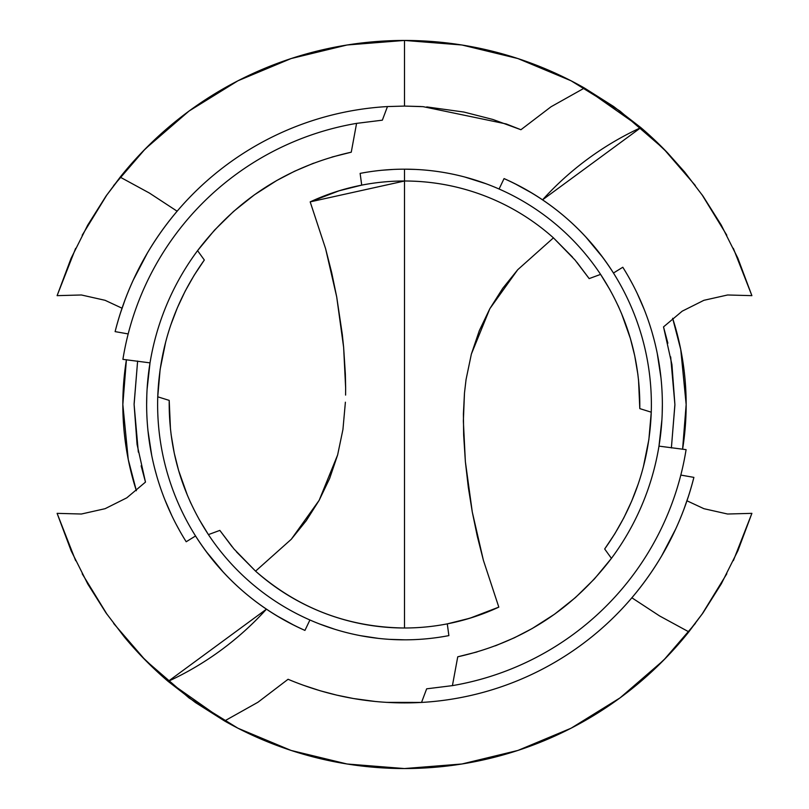 <?xml version="1.0" encoding="UTF-8"?>
<svg xmlns="http://www.w3.org/2000/svg" width="809" height="809" viewBox="0 0 809 809"><rect width="100%" height="100%" fill="white"/><g stroke="black" fill="none" stroke-linecap="round" stroke-linejoin="round"><path stroke-width="1.21" d="M426.737 106.909L463.901 112.046L492.893 119.469L520.925 129.723L551.06 106.748L584.442 88.029L613.626 106.505L640.87 127.62A304.902 304.902 0 0 0 542.556 199.833L640.87 127.62L584.442 88.029L551.06 106.748L520.925 129.723L506.242 123.959L423.077 106.657L404.5 106.08L387.471 106.566L382.344 120.177L356.577 123.373L351.258 152.193C288.044 166.3 236.815 199.115 197.568 250.648L204.323 260.013C175.159 300.978 159.636 346.586 157.745 396.814L169.202 400.384C168.687 449.086 181.752 493.824 208.409 534.607L219.836 530.401L233.943 548.947L255.563 571.144L291.27 539.279L319.161 500.306L337.636 454.921L342.935 429.508L345.392 402.194L342.935 429.508L337.636 454.921L329.657 478.422L319.161 500.306L306.247 520.703L291.27 539.279L255.563 571.144C298.228 608.378 347.88 627.329 404.5 627.996A223.496 223.496 0 0 0 498.819 607.124L483.398 560.313L477.32 536.387L472.294 512.067L468.3 487.24L465.367 461.636L463.648 434.969L463.405 413.915L464.477 393.012L463.355 421.044L465.367 461.636L472.294 512.067L483.398 560.313L498.819 607.124A223.496 223.496 0 0 1 404.5 627.996L404.5 404.5L404.5 627.996A223.496 223.496 0 0 1 255.563 571.144L236.45 551.849M733.379 560.617L751.895 513.351L737.95 550.605L721.284 583.886L703.011 612.888L688.823 631.859A364.05 364.05 0 0 1 224.558 720.971L195.373 702.495L168.13 681.38A304.902 304.902 0 0 0 266.444 609.167L168.13 681.38L224.558 720.971L257.94 702.252L288.075 679.277C330.77 697.216 375.255 704.932 421.529 702.434L426.656 688.823L452.423 685.627L457.742 656.807C520.956 642.7 572.185 609.885 611.432 558.352L604.677 548.987C633.841 508.022 649.364 462.414 651.255 412.185L639.798 408.616C640.313 359.914 627.248 315.176 600.591 274.393L589.164 278.599L575.057 260.053L553.437 237.856L517.73 269.721L489.839 308.694L471.364 354.079L466.065 379.492L464.477 393.012L466.065 379.492L471.364 354.079L479.343 330.578L489.839 308.694L502.753 288.297L517.73 269.721L553.437 237.856A223.496 223.496 0 0 0 404.5 181.004L404.5 169.172A235.328 235.328 0 0 0 360.126 173.389A235.328 235.328 0 0 1 404.5 169.172L404.5 404.5L404.5 181.004L310.181 201.876A223.496 223.496 0 0 1 553.437 237.856L572.55 257.151M672.643 318.291A281.663 281.663 0 0 1 682.584 449.288L686.163 404.5L680.753 349.549L672.643 318.281M667.86 343.188L663.522 326.897L671.935 364.616L674.898 404.5L671.379 447.943L674.898 405.087M75.621 248.383L57.105 295.649L71.05 258.395L87.716 225.114L105.989 196.112L124.323 172.054L141.373 152.911M57.105 295.649L81.416 294.982L57.105 295.649L71.05 258.395L87.716 225.114L105.989 196.112L120.177 177.141A364.05 364.05 0 0 1 404.5 40.45A364.05 364.05 0 0 0 120.177 177.141L149.382 193.038L177.131 211.21L149.382 193.038L120.177 177.141M168.13 127.62L143.001 151.212M331.912 157.067L351.258 152.193L356.577 123.373L382.344 120.177L387.471 106.566A298.42 298.42 0 0 0 115.111 331.619A298.42 298.42 0 0 1 387.471 106.566L404.5 106.08L404.5 40.45L404.5 106.08L420.993 106.535M125.264 299.229L120.288 313.508M147.471 252.873L133.212 280.157M393.376 169.435L382.242 170.224M360.126 173.389L361.714 185.13L360.126 173.389M326.078 195.212L325.238 195.525M348.467 188.143L341.904 189.943M640.87 681.38L665.999 657.788M751.895 513.351L727.584 514.018L751.895 513.351L737.95 550.605L721.284 583.886L703.011 612.888L684.677 636.946L667.607 656.109M124.303 636.926A364.05 364.05 0 0 0 168.13 681.38L141.363 656.079L124.364 636.996L105.989 612.888L87.807 584.047L71.152 550.828L57.105 513.351L75.662 560.688M727.584 514.018L703.931 508.699L686.962 500.791L703.931 508.699L727.584 514.018M141.14 465.812L145.478 482.103L126.801 497.828L105.109 508.689L81.385 514.018L57.105 513.351L81.385 514.018L105.109 508.689L126.801 497.828L145.478 482.103L137.065 444.384L134.102 404.5L137.621 361.057L134.102 403.913M82.215 573.814L107.203 614.607M113.665 623.466L145.387 660.225M145.468 660.306L188.972 697.894M189.225 698.086L237.846 728.171M238.048 728.272L290.957 750.388M291.23 750.479L347.01 763.979M347.142 763.999L404.348 768.55M404.5 768.55L461.919 763.989L517.821 750.459M517.993 750.408L570.921 728.282M571.184 728.151L620.018 697.894M620.028 697.894L663.522 660.316M663.906 659.922L695.376 623.415M701.797 614.607L726.806 573.773M345.595 395.085L345.645 387.956L345.595 395.085M345.352 374.031L345.645 387.956L343.633 347.364L345.352 374.031M342.308 334.43L343.633 347.364L336.706 296.933L342.308 334.43M331.68 272.613L336.706 296.933L325.602 248.687L331.68 272.613M310.181 201.876L325.602 248.687L310.181 201.876L339.113 190.782L361.714 185.13M576.938 262.308L589.164 278.599L600.591 274.393A235.328 235.328 0 0 0 404.5 169.172A235.328 235.328 0 0 1 600.591 274.393L610.057 289.925M482.528 613.94L487.594 611.978M460.533 620.857L473.548 617.065M232.062 546.692L219.836 530.401L208.409 534.607A235.328 235.328 0 0 0 448.874 635.611L447.286 623.87L448.874 635.611A235.328 235.328 0 0 1 208.409 534.607L198.943 519.075M415.755 169.435L404.5 169.172M486.088 183.764L464.669 176.989M638.523 379.704L639.798 408.616L651.255 412.185A246.876 246.876 0 0 0 504.058 178.587L499.082 189.013L504.058 178.587A246.876 246.876 0 0 1 651.255 412.185L648.869 439.58L643.286 467.197M621.504 313.447L630.393 338.526L634.721 355.748L637.937 374.739M617.924 305.347L619.006 307.723M409.192 639.788L413.621 639.656M389.351 639.343L404.773 639.828M360.642 635.702L378.207 638.352M319.434 623.921L334.855 629.291M170.477 429.296L169.202 400.384L157.745 396.814A246.876 246.876 0 0 0 304.942 630.413L309.918 619.987L304.942 630.413A246.876 246.876 0 0 1 157.745 396.814L160.131 369.42L165.714 341.803M187.496 495.553L178.607 470.474L174.279 453.252L171.063 434.261M191.076 503.653L189.994 501.277M638.2 484.075L631.647 501.206L623.87 517.76L614.86 533.718L604.677 548.987L611.432 558.352A257.859 257.859 0 0 0 622.799 267.243L613.455 273.027L622.799 267.243A257.859 257.859 0 0 1 611.432 558.352L594.463 578.88L575.472 597.538L554.6 614.173L532.201 628.522L514.463 637.745L495.391 645.815M532.494 193.391L514.645 183.552M552.082 206.588L551.495 206.153M579.254 230.11L574.309 225.306M603.109 257.859L585.595 236.713M276.506 615.609L294.355 625.448M256.918 602.412L257.505 602.847M229.746 578.89L234.691 583.694M205.891 551.141L223.405 572.287M170.8 324.925L177.353 307.794L185.13 291.24L194.14 275.282L204.323 260.013L197.568 250.648A257.859 257.859 0 0 0 186.201 541.757L195.545 535.973L186.201 541.757A257.859 257.859 0 0 1 197.568 250.648L214.537 230.12L233.528 211.462L254.4 194.827L276.799 180.478L294.537 171.255L313.609 163.185M477.088 651.933L457.742 656.807L452.423 685.627A285.183 285.183 0 0 0 686.093 449.642L658.981 446.133L661.914 419.699M632.769 284.556L629.058 277.75M644.176 309.382L637.239 293.475M654.238 340.286L652.256 333.005M661.024 378.207L657.252 353.402M662.197 413.621L662.359 404.733M176.231 524.444L179.942 531.25M164.824 499.618L171.761 515.525M154.762 468.714L156.744 475.995M147.976 430.793L151.748 455.598M146.803 395.379L146.641 404.267M150.019 362.867L122.907 359.358A285.183 285.183 0 0 1 356.577 123.373A285.183 285.183 0 0 0 122.907 359.358L150.019 362.867L147.086 389.301M658.981 446.133L686.093 449.642A285.183 285.183 0 0 1 452.423 685.627L426.656 688.823L421.529 702.434A298.42 298.42 0 0 0 693.889 477.381L680.814 475.075L693.889 477.381A298.42 298.42 0 0 1 421.529 702.434L386.469 702.374M115.111 331.619L128.186 333.925L115.111 331.619C126.568 286.72 147.248 246.583 177.131 211.21M375.74 701.534L353.482 698.531L336.706 695.123L320.182 690.765L302.96 685.112M292.241 681.006L288.075 679.277L257.94 702.252L224.558 720.971A364.05 364.05 0 0 0 688.823 631.859L659.618 615.962L631.869 597.79L659.618 615.962L688.823 631.859M683.736 509.771L688.712 495.492M661.529 556.127L675.788 528.843M584.442 88.029A364.05 364.05 0 0 0 404.5 40.45A364.05 364.05 0 0 1 584.442 88.029M684.657 172.024A364.05 364.05 0 0 0 684.636 172.004L703.011 196.112L721.193 224.953L737.848 258.172L751.895 295.649L733.338 248.312M640.87 127.62L667.637 152.921A364.05 364.05 0 0 0 640.87 127.62L667.637 152.921L684.636 172.004L703.011 196.112L721.193 224.953L737.848 258.172L751.895 295.649L727.615 294.982L751.895 295.649M663.522 326.897L682.199 311.172L703.891 300.311L727.615 294.982L703.891 300.311L682.199 311.172L663.522 326.897L671.935 364.616L674.898 404.5L670.671 356.88M726.785 235.186L701.797 194.393M695.336 185.534L663.613 148.775M663.461 148.623L620.028 111.106M619.643 110.823L571.164 80.839M570.942 80.728L518.013 58.602M517.8 58.531L462.091 45.031M461.757 44.98L404.652 40.45M404.338 40.45L347.233 44.98M346.93 45.031L291.24 58.521M291.088 58.561L237.947 80.779L189.063 111.035M188.972 111.106L145.387 148.775M145.094 149.078L113.624 185.595M107.203 194.393L82.194 235.227M81.416 294.982L105.069 300.301L122.038 308.209L105.069 300.301L81.416 294.982M136.357 490.719L128.247 459.451L122.837 404.5L126.416 359.712A281.663 281.663 0 0 0 136.357 490.709M145.478 482.103L137.065 444.384L134.102 404.5L138.329 452.12M498.819 607.124L469.887 618.218L447.286 623.87M304.942 630.413C259.072 609.844 222.606 578.364 195.545 535.973M504.058 178.587C549.928 199.156 586.394 230.636 613.455 273.027M693.889 477.381C682.432 522.28 661.752 562.417 631.869 597.79M667.637 152.921L684.636 172.004M674.898 404.5L671.389 447.943M683.848 637.947L669.276 654.35M168.13 681.38L141.363 656.079L124.364 636.996L105.989 612.888L87.807 584.047L71.152 550.828L57.105 513.351M134.102 404.5L137.611 361.057M125.152 171.053L139.795 154.58M164.793 130.512L167.281 128.348"/></g></svg>
